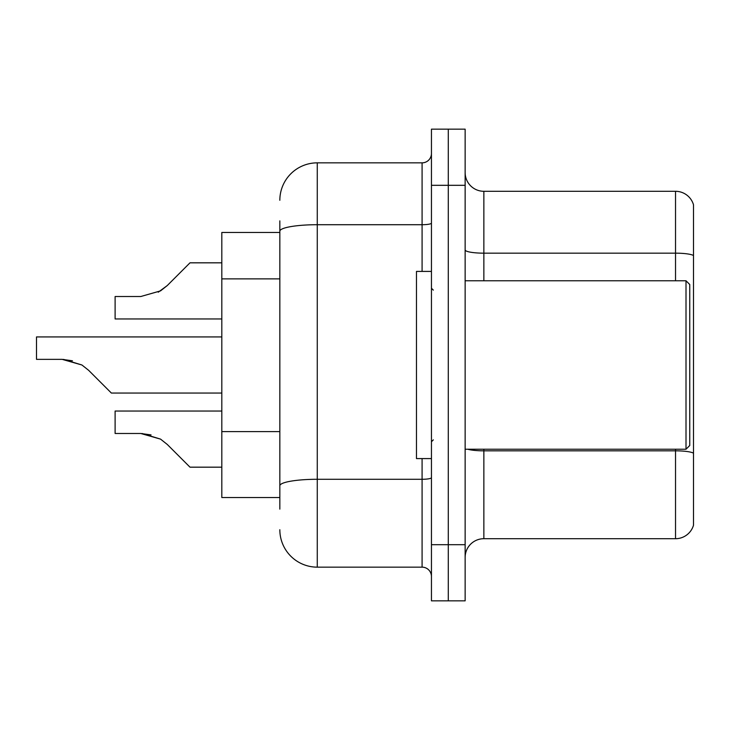 <?xml version="1.0" encoding="UTF-8"?>
<svg xmlns="http://www.w3.org/2000/svg" width="730" height="730" viewBox="0 0 730 730"><rect width="100%" height="100%" fill="white"/><g stroke="black" fill="none" stroke-linecap="round" stroke-linejoin="round"><path stroke-width="1.09" d="M279.836 267.271L279.836 220.871L279.836 232.478L221.811 232.478L221.811 497.522L279.836 497.522M465.138 557.419A18.715 18.715 0 0 1 483.862 538.703L675.533 538.703L675.533 449.233M465.138 600.845L465.138 129.155L448.293 129.155L448.293 600.845L465.138 600.845L431.448 600.845L431.448 544.689L448.293 544.689L448.293 600.845M693.5 204.774A18.715 18.715 0 0 0 675.533 191.296A18.715 18.715 0 0 1 693.5 204.774L693.5 525.226A18.715 18.715 0 0 1 675.533 538.703M693.5 255.509L693.5 255.509A18.715 3.248 180 0 0 675.533 253.164L675.533 191.296L483.862 191.296A18.715 18.715 0 0 1 465.138 172.581A18.715 18.715 0 0 0 483.862 191.296L483.862 280.767M693.5 255.765L693.5 453.166A18.715 3.248 180 0 0 675.533 450.83L483.862 450.83L483.862 538.703M279.836 509.129L279.836 220.871M465.138 185.311L448.293 185.311L448.293 129.155L431.448 129.155L431.448 544.689M431.448 185.311L448.293 185.311L448.293 544.689L465.138 544.689M279.836 200.285A37.44 37.44 0 0 1 317.267 162.845L317.267 567.155L422.086 567.155L422.086 458.586M317.267 162.845L422.086 162.845A9.362 9.362 0 0 0 431.448 153.492M279.836 492.285L279.836 443.22M431.448 576.508A9.362 9.362 0 0 0 422.086 567.155M317.267 567.155A37.44 37.44 0 0 1 279.836 529.715M221.811 411.045L115.112 411.045L115.112 433.483L140.79 433.483L115.112 433.483L140.79 433.483L115.112 433.483L140.79 433.483L115.112 433.483L140.79 433.483L115.112 433.483L140.79 433.483L160.554 439.122L142.195 433.51L160.554 439.122L142.195 433.51L160.554 439.122L142.195 433.51L160.554 439.122L142.195 433.51L160.554 439.122L167.261 444.442L189.992 467.173L221.811 467.173M160.554 439.122L167.261 444.442M221.811 336.922L36.5 336.922L36.5 359.361L62.169 359.361L36.5 359.361L62.169 359.361L36.5 359.361L62.169 359.361L36.5 359.361L62.169 359.361L36.5 359.361L62.169 359.361L81.933 365L63.583 359.388L81.933 365L63.583 359.388L81.933 365L63.583 359.388L81.933 365L63.583 359.388L81.933 365L88.64 370.32L111.371 393.05L221.811 393.05M81.933 365L88.64 370.32M221.811 262.827L189.992 262.827L167.261 285.558L160.554 290.878L140.79 296.517L115.112 296.517L115.112 318.955L221.811 318.955M167.261 285.558L158.255 292.192M686.008 280.767L689.759 284.508L689.759 445.492L686.008 449.233L686.008 280.767L465.138 280.767M431.448 271.414L416.474 271.414L416.474 458.586L431.448 458.586M151.064 434.916L140.79 433.483M72.443 360.793L62.169 359.361M279.836 278.878L221.811 278.878M279.836 431.622L221.811 431.622M675.533 280.767L675.533 253.164L483.862 253.164A18.715 3.248 -0 0 1 465.138 249.915M483.862 449.233L483.862 450.83A18.715 3.248 -0 0 1 467.738 449.233M431.448 477.657A9.362 1.624 0 0 1 422.086 479.281L317.267 479.281A37.44 6.497 180 0 0 279.836 485.779M279.836 231.218A37.44 6.497 180 0 1 317.267 224.712L422.086 224.712L422.086 162.845M422.086 271.414L422.086 224.712A9.362 1.624 0 0 0 431.448 223.088M465.138 449.233L686.008 449.233M433.319 290.129L431.448 288.259M433.319 439.871L431.448 441.741"/></g></svg>
